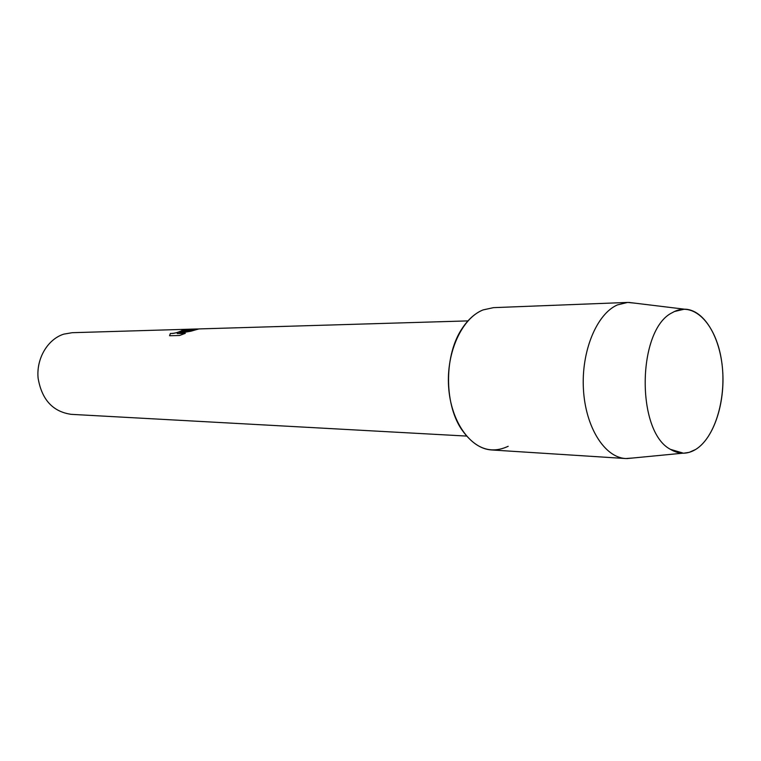 <?xml version="1.0" encoding="UTF-8"?>
<svg xmlns="http://www.w3.org/2000/svg" width="761" height="761" viewBox="0 0 761 761"><rect width="100%" height="100%" fill="white"/><g stroke="black" fill="none" stroke-linecap="round" stroke-linejoin="round"><path stroke-width="1.14" d="M674.417 311.525L672.182 312.723C637.147 329.551 635.873 431.668 670.47 449.361C678.945 454.46 687.364 454.479 695.735 449.418C715.473 437.261 727.002 396.7 721.628 361.228C716.529 325.622 695.05 301.603 674.417 311.525L672.182 312.723C637.147 329.551 635.873 431.668 670.47 449.361L683.521 453.223L689.247 452.338L695.735 449.418C713.789 438.241 725.271 403.216 722.598 369.846C720.077 336.448 703.592 309.175 684.367 309.175L674.417 311.525M634.741 303.135L627.663 302.431L493.47 307.644L483.045 309.927C475.187 313.161 468.281 319.249 462.317 328.2C444.481 354.084 443.872 402.312 461.052 428.633C474.816 448.638 490.522 454.526 508.186 446.288M467.929 320.895L198.935 328.923L190.726 331.244L177.218 333.546L185.313 333.337L179.539 335.496L169.627 335.734L170.397 333.442C173.032 333.756 176.771 332.871 181.641 330.778L183.001 330.131L181.765 329.808L187.254 329.58L179.891 332.405L185.503 330.664L198.697 328.942M197.584 328.961L72.181 332.7L63.8 334.136C47.734 339.14 36.195 358.545 38.098 378.112C41.75 399.592 52.766 411.672 71.153 414.336L466.483 436.072M183.144 329.979L183.021 330.188C178.797 332.319 174.602 333.432 170.416 333.499L170.397 333.442M170.416 333.499L169.579 335.572M187.491 329.437L182.107 329.798M198.279 328.999L179.891 332.405M185.161 333.394L177.218 333.546M627.663 302.431L617.437 304.895C596.748 313.827 581.195 351.182 583.43 389.223C585.494 427.311 604.7 457.532 625.704 458.541L632.791 458.017M483.045 309.927C461.975 318.174 446.279 352.124 448.6 386.683C450.731 421.28 470.241 448.876 491.682 449.96L625.704 458.541M682.56 453.214L626.836 458.588M684.367 309.175L628.795 302.412"/></g></svg>
